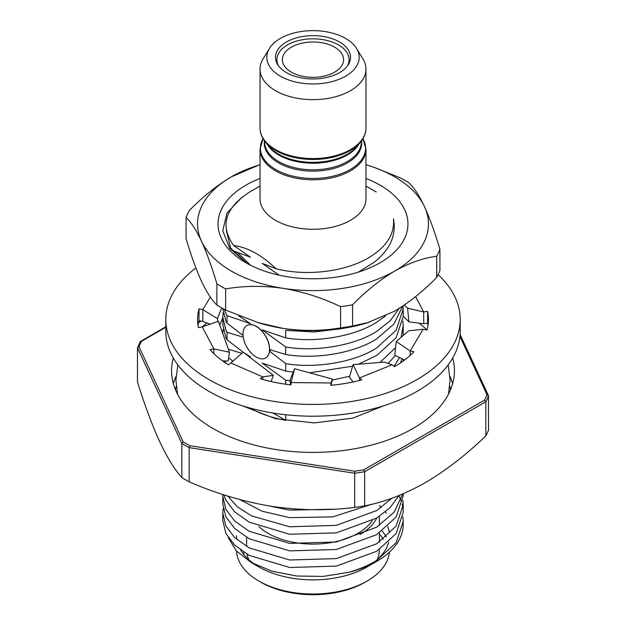 <?xml version="1.0" encoding="UTF-8"?>
<svg xmlns="http://www.w3.org/2000/svg" width="626" height="626" viewBox="0 0 626 626"><rect width="100%" height="100%" fill="white"/><g stroke="black" fill="none" stroke-linecap="round" stroke-linejoin="round"><path stroke-width="0.94" d="M246.934 325.473A18.764 10.83 -120 0 1 261.496 330.536A18.764 10.83 -120 0 1 269.626 349.582L285.691 354.472L285.691 346.976L262.263 329.879L285.691 337.86C315.379 343.126 354.965 336.42 376.782 322.171L385.491 315.966M222.801 333.619L223.185 329.346M399.599 357.548L394.036 366.327M400.546 362.9L401.97 358.721M225.775 363.111L224.82 360.92M272.936 413.003L285.691 420.375L285.691 414.741M285.691 420.375A90.199 52.075 180 0 1 250.103 408.066M402.886 321.036L403.199 325.59L401.125 337.281M395.562 347.704L379.982 362.446M388.183 363.456L395.374 355.458M403.105 335.575L403.199 325.59M403.058 305.895L403.199 308.978L396.148 330.246L376.782 347.899C354.965 362.149 315.379 368.863 285.691 363.589L269.532 351.155L270.855 349.644M358.487 364.199L376.782 355.404L396.148 337.743L403.199 316.474L403.199 308.978M399.278 308.352L390.139 320.841L376.782 331.287C354.965 345.536 315.379 352.242 285.691 346.976M285.691 354.472C315.379 359.747 354.965 353.033 376.782 338.783L393.973 324.049L402.588 306.208M365.967 149.223L365.967 198.7A52.967 30.58 180 0 1 350.45 220.329A52.967 30.58 180 0 1 292.733 226.956A52.967 30.58 180 0 1 260.033 198.7L260.033 149.223L263.037 138.604A52.576 30.353 0 0 0 285.448 173.965A52.576 30.353 0 0 0 350.177 169.576A52.576 30.353 0 0 0 362.947 138.628L365.967 149.223A52.967 30.58 180 0 1 350.45 170.843A52.967 30.58 180 0 1 292.733 177.471A52.967 30.58 180 0 1 260.033 149.223M260.033 186.039L250.267 191.673C225.078 207.66 219.538 225.603 233.662 245.502C247.661 247.356 261.785 255.103 276.027 268.742L262.263 263.421L279.188 275.19M358.346 272.13L374.528 262.028C390.264 249.391 396.555 234.977 393.418 218.803C394.849 233.115 387.431 245.588 371.171 256.214C347.5 271.567 307.444 276.747 276.027 268.742M356.554 48.437L362.955 58.922A52.967 30.58 180 0 1 365.967 69.087A52.967 30.58 180 0 1 350.45 90.707A52.967 30.58 180 0 1 292.733 97.335A52.967 30.58 180 0 1 260.033 69.087A52.967 30.58 180 0 1 263.045 58.922L269.446 48.437A46.183 26.66 180 0 1 280.346 38.444A46.183 26.66 180 0 1 356.554 48.437A46.183 26.66 180 0 1 345.654 76.153A46.183 26.66 180 0 1 288.39 79.862A46.183 26.66 180 0 1 269.446 48.437M286.465 41.981A37.521 21.66 180 0 1 327.359 37.286A37.521 21.66 180 0 1 350.521 57.302A37.521 21.66 180 0 1 339.535 72.616A37.521 21.66 180 0 1 298.641 77.311A37.521 21.66 180 0 1 275.479 57.302A37.521 21.66 180 0 1 286.465 41.981M232.348 250.564L250.47 257.184L233.662 245.502M339.621 328.885L314.268 331.983L285.691 330.364L285.691 337.86M243.162 335.575L227.035 323.157L227.035 315.66L250.47 323.642L238.662 315.762M293.25 372.055L285.691 371.093L285.691 363.589M309.573 372.814L352.594 366.218M285.691 371.093L262.263 363.103L285.691 380.209L290.206 380.835M349.731 376.203L332.101 380.107M285.691 384.207L285.691 380.209M403.199 361.053L403.199 359.324L403.121 361.108M265.69 357.97A18.764 10.83 -120 0 0 269.532 351.155M243.138 352.164L227.035 339.769L227.035 332.273L243.365 337.265M247.732 355.654L250.47 356.867L243.506 352.415M228.373 349.206L241.855 353.314M232.989 361.272L228.639 357.736M227.035 332.273L225.876 330.098L222.801 317.288L222.801 324.784L225.876 337.594L227.035 339.769M222.801 317.288L223.185 312.734M222.801 308.555L225.876 320.981L227.035 323.157M227.035 315.66L224.194 309.322M185.437 479.735A180.398 104.151 180 0 1 181.837 477.599C174.607 469.563 167.212 457.567 159.661 441.596C152.071 424.937 144.676 405.085 137.485 382.032L137.485 347.86L140.255 341.679L141.437 341.35A178.95 103.321 0 0 0 138.972 346.671L183.136 441.823A178.95 103.321 0 0 0 189.874 445.72L354.699 471.214A178.95 103.321 0 0 0 363.902 469.79L364.668 471.707A180.398 104.151 180 0 1 354.676 473.256L354.676 507.428C327.695 510.793 300.112 510.456 271.911 506.403C243.592 501.716 216.001 493.523 189.146 481.817A180.398 104.151 180 0 1 185.437 479.735M452.7 358.009A141.429 81.654 180 0 1 454.429 370.741A141.429 81.654 180 0 1 413.003 428.481A141.429 81.654 180 0 1 258.874 446.182A141.429 81.654 180 0 1 171.571 370.741A141.429 81.654 180 0 1 173.3 358.009M333.948 509.188L289.658 510.143L269.024 505.941M239.719 499.54L262.098 511.207L289.658 517.647L332.844 516.873L371.805 504.243M391.907 498.202L376.782 510.511L336.342 525.378L289.658 526.763L251.66 515.918L237.285 506.731L227.747 496.058M223.826 494.814L225.876 500.205L234.68 511.904L249.218 522.162L289.658 534.26L336.342 532.875L376.782 518.015L389.967 507.741L399.083 495.479M402.698 493.977L394.184 512.138L376.782 527.131L336.342 541.991L289.658 543.376L249.218 531.286L234.68 521.02L225.876 509.321L222.801 496.512L222.879 494.509M222.801 496.512L222.801 504.008L225.876 516.818L234.68 528.516L249.218 538.783L289.658 550.872L336.342 549.487L376.782 534.627L396.148 516.974L403.199 495.706L403.199 493.765M402.886 500.26L403.199 504.822L396.148 526.09L376.782 543.744L336.342 558.603L289.658 559.988L249.218 547.899L234.68 537.632L225.876 525.934L222.801 513.124L223.185 508.57M222.801 513.124L222.801 520.629L225.876 533.438L234.68 545.136L249.218 555.395L289.658 567.492L336.342 566.107L376.782 551.24L396.148 533.587L403.199 512.318L403.199 504.822M402.988 508.57L402.15 504.016M400.984 500.276L398.942 495.737M402.886 516.88L403.199 521.435L396.148 542.703L376.782 560.356C368.957 565.208 359.637 569.19 348.823 572.305L323.094 576.413L296.654 576.014L271.864 571.162L250.963 562.344L236.315 550.896L228.208 537.499M403.199 521.435L403.199 524.518A90.199 52.075 180 0 1 376.782 561.334A90.199 52.075 180 0 1 376.782 561.342A90.199 52.075 180 0 1 348.823 572.305M367.086 566.937L376.782 561.334L367.086 566.937A76.489 44.156 180 0 1 258.914 566.937L250.963 562.344M255.165 564.613A76.489 44.156 180 0 1 240.681 550.097M236.769 539.346A76.489 44.156 180 0 1 236.511 535.707M236.542 551.146A76.489 44.156 0 0 0 258.914 581.077A76.489 44.156 0 0 0 367.086 581.077L367.086 581.077A76.489 44.156 0 0 0 389.38 552.218M365.044 582.25L367.086 581.077L365.044 582.25A73.602 42.49 180 0 1 260.956 582.25L258.914 581.077M379.865 541.748A69.275 39.994 0 0 0 379.387 540.786M379.387 549.847A66.387 38.327 180 0 1 377.11 559.793M376.813 517.992A66.387 38.327 180 0 1 359.942 534.534M372.243 520.629A63.5 36.66 180 0 1 357.9 533.352A63.5 36.66 180 0 1 258.89 526.615M386.312 513.171L385.35 511.927M381.351 507.483L379.309 505.558M248.89 559.793A66.387 38.327 180 0 1 247.043 554.19M243.725 552.171A69.275 39.994 0 0 0 243.85 554.581M379.387 533.861A73.602 42.49 180 0 1 383.167 539.377M386.164 536.975A76.489 44.156 0 0 0 382.173 531.005M387.784 526.435A76.489 44.156 180 0 1 389.302 532.632M388.644 542.257A76.489 44.156 180 0 1 375.655 561.037M198.465 322.836A141.429 81.654 180 0 1 200.813 321.021M363.902 469.79L484.563 400.131A178.95 103.321 0 0 0 487.028 394.818L488.515 395.984A180.398 104.151 180 0 1 485.839 401.751L485.839 435.923C466.002 454.953 445.806 470.541 425.25 482.685C404.451 494.368 384.254 502.099 364.668 505.878A180.398 104.151 180 0 1 354.676 507.428M460.094 334.527L488.437 395.601L488.515 430.156A180.398 104.151 180 0 1 485.839 435.923M140.161 342.093L140.255 341.679M189.146 481.817L189.146 447.645A180.398 104.151 180 0 1 181.837 443.427L137.485 347.86L138.972 346.671M484.563 400.131L485.839 401.751L364.668 471.707L364.668 505.878M181.837 477.599L181.837 443.427L183.136 441.823M189.874 445.72L189.146 447.645L354.676 473.256L354.699 471.214M195.899 267.944A147.204 84.987 0 0 0 165.796 319.448A147.204 84.987 0 0 0 192.331 368.119A147.204 84.987 0 0 0 357.196 400.515A147.204 84.987 0 0 0 460.204 319.448A147.204 84.987 0 0 0 438.137 274.689M165.796 319.448L165.796 331.232A147.204 84.987 0 0 0 192.331 379.904A147.204 84.987 0 0 0 357.196 412.291A147.204 84.987 0 0 0 460.204 331.232L460.204 319.448M392.15 364.77L384.121 362.11L353.048 364.645L359.496 377.94L392.15 364.77L394.458 366.68A115.45 66.653 0 0 0 413.989 351.749L410.163 350.99L410.163 355.443M396.219 341.522L410.163 350.99L423.176 329.253L408.59 330.833L396.219 341.522L394.763 355.153L404.599 360.02M423.176 329.253L426.995 330.012A115.45 66.653 0 0 0 428.45 319.448A115.45 66.653 0 0 0 427.589 311.31L427.589 323.094L423.724 323.775L423.724 311.991L415.609 296.607M428.004 325.34A115.45 66.653 0 0 0 427.589 323.094M427.589 311.31L423.724 311.991L407.596 308.164L408.888 321.827L403.199 316.193M408.888 321.827L423.724 323.775M404.388 304.987L407.596 308.164M210.328 297.1L202.824 309.635L202.824 321.42L199.005 320.661A115.45 66.653 0 0 0 197.996 325.34M217.879 321.482L217.41 318.626L202.824 309.635L199.005 308.876L199.005 320.661M199.005 308.876A115.45 66.653 0 0 0 197.55 319.448A115.45 66.653 0 0 0 198.411 327.578L202.276 326.897L213.881 348.901L229.445 352.227L218.404 321.295L202.276 326.897M229.445 352.227L228.154 360.991L222.551 360.873M231.01 363.049L262.795 376.907L273.398 375.334L243.154 352.148L228.576 364.911A115.45 66.653 0 0 1 210.015 349.582L213.881 348.901L213.881 353.627M353.048 364.645L349.41 377.321L353.166 381.938M262.795 379.473L262.795 376.907L260.361 378.769A115.45 66.653 0 0 0 290.988 384.88L291.067 382.549L330.888 382.971L330.818 385.303A115.45 66.653 0 0 0 361.812 379.849L359.496 377.94L359.496 380.459M271.121 381.563L273.398 375.334M330.888 385.295L330.888 382.971L332.476 379.106L294.58 368.706L290.151 379.872L290.464 384.818M294.58 368.706L291.067 382.549M330.974 385.287L332.476 379.106M222.801 317.632L219.773 325.137M210.156 324.158L202.824 321.42M217.41 318.626L221.714 307.945M365.967 178.457A94.964 54.822 180 0 1 380.146 185.194A94.964 54.822 180 0 1 380.146 262.724A94.964 54.822 180 0 1 245.854 262.724L245.854 262.724A94.964 54.822 180 0 1 260.033 178.457M241.988 197.229L226.988 213.043L222.754 230.845L229.797 248.412L247.129 263.452M365.967 164.732A115.45 66.653 180 0 1 367 165.045A115.45 66.653 180 0 1 394.638 176.829A115.45 66.653 180 0 1 424.522 206.705A115.45 66.653 180 0 1 394.638 271.097A115.45 66.653 180 0 1 283.116 288.343A115.45 66.653 180 0 1 201.478 241.213C206.799 252.935 211.932 267.138 216.878 283.821A129.887 74.987 180 0 0 225.642 288.883L225.642 310.089A129.887 74.987 180 0 1 221.158 307.624A129.887 74.987 180 0 1 216.878 305.034C211.909 300.347 206.776 292.428 201.478 281.277C196.165 269.556 191.032 255.353 186.078 238.67L186.078 217.457A129.887 74.987 180 0 1 189.287 210.547C202.801 196.72 216.831 185.484 231.362 176.829A115.45 66.653 180 0 1 259 165.045A115.45 66.653 180 0 1 260.033 164.732M373.55 167.134L400.358 177.894A129.887 74.987 180 0 1 404.842 180.366A129.887 74.987 180 0 1 409.122 182.956C414.068 187.597 419.201 195.515 424.522 206.705C429.819 218.38 434.953 232.582 439.922 249.32L439.922 270.526A129.887 74.987 180 0 1 436.713 277.443L436.713 256.23A129.887 74.987 180 0 0 439.922 249.32M352.563 304.815L352.563 326.021A129.887 74.987 180 0 1 340.591 327.875L340.591 306.662A129.887 74.987 180 0 0 352.563 304.815C366.077 290.988 380.107 279.752 394.638 271.097C409.052 263.014 423.074 258.061 436.713 256.23M340.591 327.875C322.046 331.029 302.882 331.209 283.116 328.407A115.45 66.653 180 0 1 259 322.938L225.642 310.089M436.713 277.443C423.074 291.356 409.052 302.593 394.638 311.161L367 322.938A115.45 66.653 180 0 1 283.116 328.407L257.607 322.515M369.504 322.179L352.563 326.021M216.878 305.034L216.878 283.821M225.642 288.883C244.195 285.73 263.35 285.55 283.116 288.343C302.968 291.677 322.124 297.788 340.591 306.662M259 165.045L231.362 176.829A115.45 66.653 180 0 0 201.478 241.213C196.181 230.063 191.047 222.144 186.078 217.457M247.34 263.569L230.642 248.107L226.315 230.227M236.878 251.918L250.69 265.33M278.633 65.988A36.081 20.83 180 0 1 277.028 61.278A36.081 20.83 180 0 1 276.919 59.658A36.081 20.83 180 0 1 311.599 38.843A36.081 20.83 180 0 1 348.972 58.038A36.081 20.83 180 0 1 349.081 59.658A36.081 20.83 180 0 1 347.367 65.988M282.498 61.027A30.596 17.661 180 0 1 282.404 59.658A30.596 17.661 180 0 1 311.811 42.005A30.596 17.661 180 0 1 343.502 58.281A30.596 17.661 180 0 1 343.596 59.658A30.596 17.661 180 0 1 314.189 77.311A30.596 17.661 180 0 1 282.498 61.027M256.261 357.07A18.764 10.83 -120 0 0 265.643 358.002A18.764 10.83 -120 0 0 268.515 342.97A18.764 10.83 -120 0 0 256.261 326.436A18.764 10.83 -120 0 0 246.879 325.504A18.764 10.83 -120 0 0 244.007 340.536A18.764 10.83 -120 0 0 256.261 357.07M361.57 140.733A48.734 28.139 180 0 1 347.461 162.901A48.734 28.139 180 0 1 292.545 168.543A48.734 28.139 180 0 1 264.43 140.733M264.657 141.038L264.657 141.899A48.343 27.912 0 0 0 294.502 167.682A48.343 27.912 0 0 0 347.187 161.633A48.343 27.912 0 0 0 361.343 141.899L361.343 141.038M358.995 143.917A48.343 27.912 180 0 1 347.187 155.052A48.343 27.912 180 0 1 267.005 143.917M265.659 142.313L269.125 146.453A48.734 28.139 0 0 0 347.461 154.098A48.734 28.139 0 0 0 356.875 146.453L360.341 142.313A52.576 30.353 180 0 1 350.177 150.569A52.576 30.353 180 0 1 265.659 142.313C261.864 137.65 259.993 132.876 260.033 127.994A52.967 30.58 0 0 0 292.733 156.242A52.967 30.58 0 0 0 350.45 149.614A52.967 30.58 0 0 0 365.967 127.994L365.967 69.087M449.984 376.351A141.429 81.654 180 0 1 452.637 383.707M450.587 389.646A138.542 79.987 0 0 0 449.789 386.336M176.211 386.336A138.542 79.987 0 0 0 175.413 389.646M173.363 383.707A141.429 81.654 180 0 1 176.016 376.343M487.028 394.818L459.93 336.428M165.796 327.288L141.437 341.35M365.967 186.039L376.234 191.971M260.033 69.087L260.033 127.994M360.341 142.313C364.136 137.65 366.007 132.876 365.967 127.994M379.387 516.34L379.387 525.457M379.387 532.961L379.387 542.077M246.613 537.327L246.613 546.443M165.796 326.803L140.537 341.389M177.518 394.169L175.898 380.17L177.831 364.88M448.169 364.88L450.102 380.17L448.482 394.169M427.026 329.902L419.35 323.204M383.628 405.797L352.821 418.137L314.244 422.894L275.424 418.684L242.372 405.797M202.206 326.913L206.948 322.961M367 165.045L368.401 165.475M349.081 59.658L349.081 63.249M276.919 59.658L276.919 63.249"/></g></svg>
